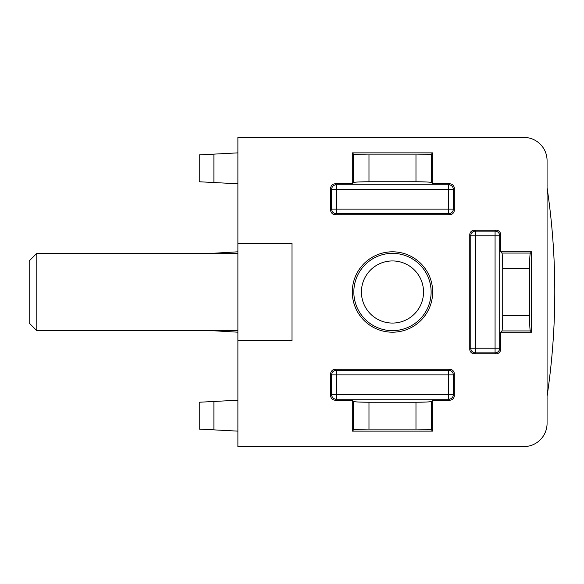 <?xml version="1.0" encoding="UTF-8"?>
<svg xmlns="http://www.w3.org/2000/svg" width="584" height="584" viewBox="0 0 584 584"><rect width="100%" height="100%" fill="white"/><g stroke="black" fill="none" stroke-linecap="round" stroke-linejoin="round"><path stroke-width="0.88" d="M352.283 292A40.194 40.194 0 0 0 392.477 332.194A40.194 40.194 0 0 0 432.671 292A40.194 40.194 0 0 0 392.477 251.806A40.194 40.194 0 0 0 352.283 292M237.892 137.415L237.892 446.585L523.877 446.585A23.185 23.185 0 0 0 547.069 423.4L547.069 160.6A23.185 23.185 0 0 0 523.877 137.415L237.892 137.415M237.892 340.698L292 340.698L292 243.302L237.892 243.302M496.057 230.162L474.405 230.162L475.391 231.147A4.635 4.628 -45 0 0 470.755 235.783L469.77 234.797L469.77 349.203L470.755 348.217A4.635 4.628 -135 0 0 475.391 352.853L474.405 353.838L496.057 353.838L495.071 352.853A4.635 4.628 135 0 0 499.707 348.217L500.692 349.203L500.692 332.194L531.608 332.194L531.608 251.806L500.692 251.806L500.692 234.797L499.707 235.783A4.635 4.628 45 0 0 495.071 231.147L496.057 230.162A4.65 4.635 135 0 1 500.692 234.797M500.692 349.203A4.65 4.635 45 0 1 496.057 353.838M474.405 353.838A4.65 4.635 135 0 1 469.77 349.203M469.77 234.797A4.65 4.635 45 0 1 474.405 230.162M454.315 395.58L454.315 373.928L453.33 374.906A4.635 4.628 45 0 0 448.694 370.278L449.68 369.292L335.274 369.292L336.26 370.278A4.635 4.628 -45 0 0 331.632 374.906L330.646 373.928L330.646 395.58L331.632 394.594A4.635 4.628 -135 0 0 336.26 399.222L335.274 400.208L352.283 400.208L352.283 431.131L432.671 431.131L432.671 400.208L449.68 400.208L448.694 399.222A4.635 4.628 135 0 0 453.33 394.594L454.315 395.58A4.65 4.635 45 0 1 449.68 400.208M335.274 400.208A4.65 4.635 135 0 1 330.646 395.58M330.646 373.928A4.65 4.635 45 0 1 335.274 369.292M449.68 369.292A4.65 4.635 135 0 1 454.315 373.928M330.646 188.42L330.646 210.072L331.632 209.094A4.635 4.628 -135 0 0 336.26 213.722L335.274 214.708L449.68 214.708L448.694 213.722A4.635 4.628 135 0 0 453.33 209.094L454.315 210.072L454.315 188.42L453.33 189.406A4.635 4.628 45 0 0 448.694 184.778L449.68 183.792L432.671 183.792L432.671 152.869L352.283 152.869L352.283 183.792L335.274 183.792L336.26 184.778A4.635 4.628 -45 0 0 331.632 189.406L330.646 188.42A4.65 4.635 45 0 1 335.274 183.792M449.68 183.792A4.65 4.635 135 0 1 454.315 188.42M454.315 210.072A4.65 4.635 45 0 1 449.68 214.708M335.274 214.708A4.65 4.635 135 0 1 330.646 210.072M368.978 429.101C359.985 429.145 354.838 429.401 353.546 429.868L353.546 401.471C354.838 401.938 359.985 402.194 368.978 402.237L368.978 429.101L415.976 429.101L415.976 402.237C424.977 402.194 430.123 401.938 431.415 401.471L432.671 400.208M431.415 401.471L431.415 429.868L432.671 431.131M353.546 401.471L352.283 400.208M415.976 402.237L368.978 402.237M353.546 429.868L352.283 431.131M431.415 429.868C430.123 429.401 424.977 429.145 415.976 429.101M530.352 253.062C529.878 254.361 529.622 259.508 529.586 268.501L502.714 268.501C502.671 259.508 502.415 254.361 501.948 253.062L530.352 253.062L531.608 251.806M529.586 315.499C529.622 324.492 529.878 329.639 530.352 330.938L501.948 330.938C502.415 329.639 502.671 324.492 502.714 315.499L529.586 315.499L529.586 268.501M530.352 330.938L531.608 332.194M501.948 253.062L500.692 251.806M501.948 330.938L500.692 332.194M502.714 268.501L502.714 315.499M353.546 154.132C354.838 154.599 359.985 154.855 368.978 154.899L368.978 181.763C359.985 181.806 354.838 182.062 353.546 182.529L353.546 154.132L352.283 152.869M415.976 154.899C424.977 154.855 430.123 154.599 431.415 154.132L431.415 182.529C430.123 182.062 424.977 181.806 415.976 181.763L415.976 154.899L368.978 154.899M431.415 154.132L432.671 152.869M353.546 182.529L352.283 183.792M431.415 182.529L432.671 183.792M368.978 181.763L415.976 181.763M213.897 429.868L199.246 429.101L199.246 402.237L213.897 401.471L213.897 429.868L237.892 431.131M213.897 401.471L237.892 400.208M211.627 330.646L237.892 332.194M211.627 253.354L237.892 251.806M213.897 154.132L213.897 182.529L199.246 181.763L199.246 154.899L237.892 152.869M213.897 182.529L237.892 183.792M547.069 396.346L547.069 187.654A708.202 708.202 0 0 1 547.069 396.346L547.069 396.346M392.477 330.646A38.646 38.646 0 0 0 431.123 292A38.646 38.646 0 0 0 392.477 253.354A38.646 38.646 0 0 0 353.831 292A38.646 38.646 0 0 0 392.477 330.646M392.477 323.062A31.061 31.061 0 0 1 365.584 276.473A31.061 31.061 0 0 1 419.378 276.473A31.061 31.061 0 0 1 392.477 323.062M237.892 330.646L36.785 330.646L36.785 253.354L237.892 253.354M36.785 330.646L29.2 323.062L29.2 260.938L36.785 253.354M448.694 399.222L336.26 399.222L336.26 394.594L448.694 394.594L448.694 374.906L336.26 374.906L336.26 394.594L331.632 394.594L331.632 374.906L336.26 374.906L336.26 370.278L448.694 370.278L448.694 374.906L453.33 374.906L453.33 394.594L448.694 394.594L448.694 399.222M499.707 235.783L499.707 348.217L495.071 348.217L495.071 235.783L475.391 235.783L475.391 348.217L495.071 348.217L495.071 352.853L475.391 352.853L475.391 348.217L470.755 348.217L470.755 235.783L475.391 235.783L475.391 231.147L495.071 231.147L495.071 235.783L499.707 235.783M336.26 184.778L448.694 184.778L448.694 189.406L336.26 189.406L336.26 209.094L448.694 209.094L448.694 189.406L453.33 189.406L453.33 209.094L448.694 209.094L448.694 213.722L336.26 213.722L336.26 209.094L331.632 209.094L331.632 189.406L336.26 189.406L336.26 184.778"/></g></svg>
